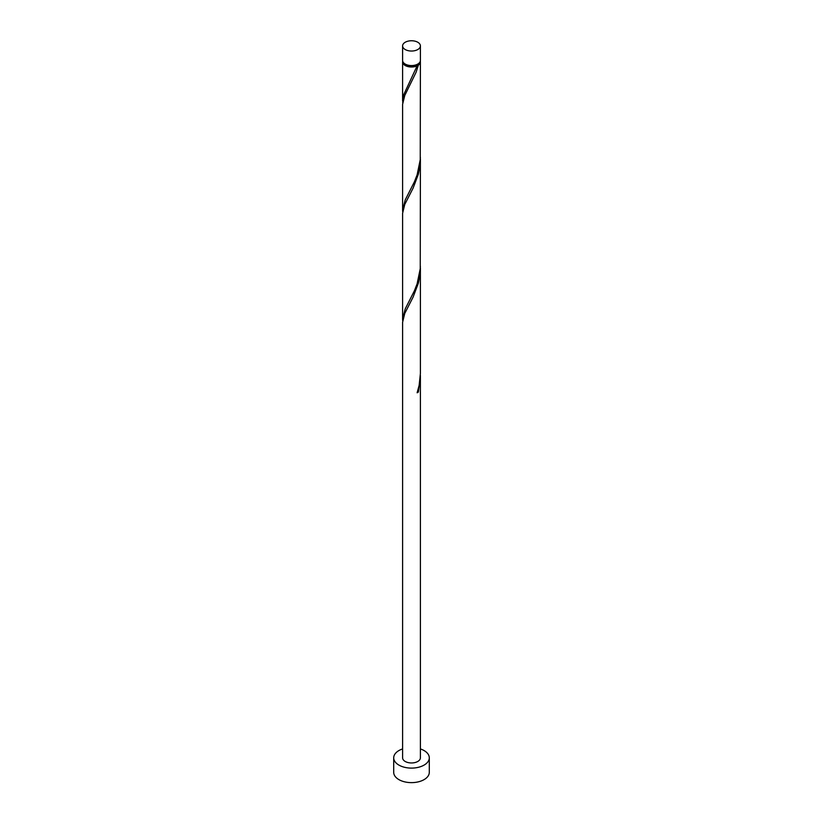 <?xml version="1.0" encoding="UTF-8"?>
<svg xmlns="http://www.w3.org/2000/svg" width="823" height="823" viewBox="0 0 823 823"><rect width="100%" height="100%" fill="white"/><g stroke="black" fill="none" stroke-linecap="round" stroke-linejoin="round"><path stroke-width="1.23" d="M405.204 49.524A8.899 5.133 0 0 0 414.905 50.645A8.899 5.133 0 0 0 420.399 45.893A8.899 5.133 0 0 0 417.796 42.261A8.899 5.133 0 0 0 408.095 41.15A8.899 5.133 0 0 0 402.601 45.893A8.899 5.133 0 0 0 405.204 49.524M420.399 45.893L420.399 60.429A8.899 5.133 180 0 1 414.905 65.171A8.899 5.133 180 0 1 405.204 64.06A8.899 5.133 180 0 1 402.601 60.429L402.601 45.893M419.319 62.877A8.004 4.619 180 0 1 417.158 65.151A8.004 4.619 180 0 1 405.842 65.151A8.004 4.619 180 0 1 403.681 62.877M402.601 748.93A17.797 10.277 0 0 0 393.703 757.829A17.797 10.277 0 0 0 398.918 765.092A17.797 10.277 0 0 0 418.31 767.324A17.797 10.277 0 0 0 429.297 757.829A17.797 10.277 0 0 0 424.082 750.566A17.797 10.277 0 0 0 420.399 748.93M393.703 757.829L393.703 772.355A17.797 10.277 0 0 0 398.918 779.628A17.797 10.277 0 0 0 418.31 781.85A17.797 10.277 0 0 0 429.297 772.355L429.297 757.829M417.395 391.954L418.393 392.036L420.399 376.893L420.399 757.829A8.899 5.133 0 0 1 414.905 762.571A8.899 5.133 0 0 1 405.204 761.46A8.899 5.133 0 0 1 402.601 757.829L402.601 322.256L404.762 313.44L413.156 296.969L418.393 283.071L419.895 275.458L420.368 266.199M420.399 376.893L420.368 375.175M418.393 392.036A8.899 5.133 180 0 1 417.127 392.766L419.144 385.359L420.399 373.426L420.399 267.928M420.306 61.149A8.899 5.133 180 0 1 420.399 61.879L420.244 159.693L417.127 174.826L414.432 181.749L405.204 199.979L402.601 209.978L402.601 104.326L404.762 95.499L416.047 72.352L418.393 65.13L417.158 65.151L417.127 65.85A8.899 5.133 180 0 1 405.204 65.511A8.899 5.133 180 0 1 402.601 61.879A8.899 5.133 180 0 1 402.694 61.149M417.127 65.85L403.743 94.655L402.694 102.741M420.399 61.879A8.899 5.133 180 0 1 418.393 65.13M420.399 158.962L420.244 268.668L417.127 283.791L414.432 290.725L405.204 308.954L402.601 318.943L402.601 213.291L404.762 204.464L413.156 188.004L418.393 174.095L419.895 166.493L420.368 157.234M402.601 209.978L402.694 211.717M402.601 318.943L402.694 320.682M402.601 61.879L402.601 101.003"/></g></svg>
